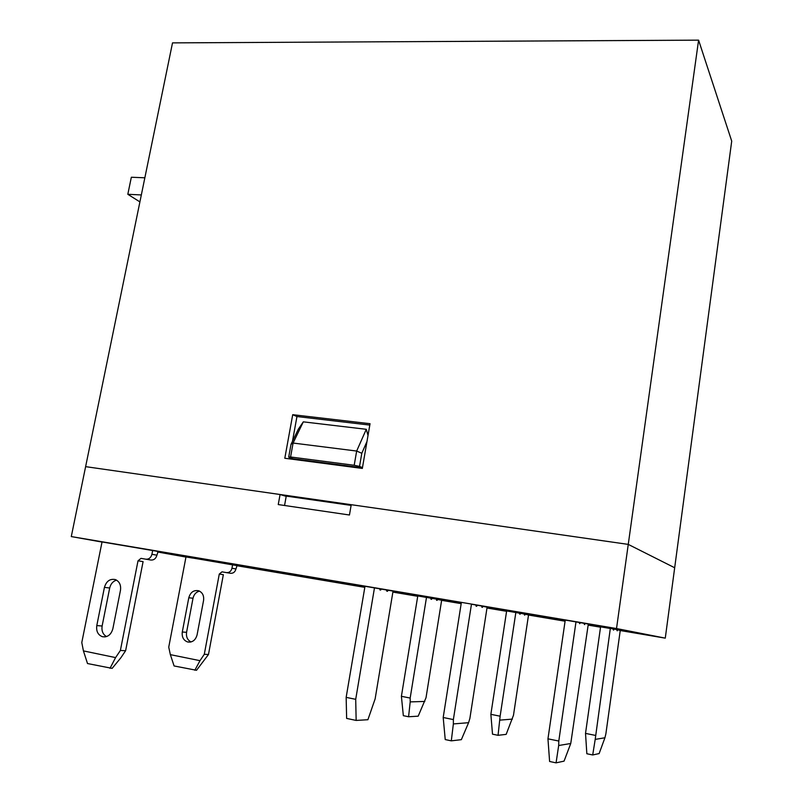 <?xml version="1.0" encoding="UTF-8"?>
<svg xmlns="http://www.w3.org/2000/svg" width="803" height="803" viewBox="0 0 803 803"><rect width="100%" height="100%" fill="white"/><g stroke="black" fill="none" stroke-linecap="round" stroke-linejoin="round"><path stroke-width="1.2" d="M362.434 467.818L292.995 458.724L288.699 457.138L291.027 444.34L298.335 429.183L303.313 421.846L293.095 443.045L290.576 456.977L354.193 465.278L356.662 451.045L293.095 443.045L291.027 444.34M366.971 441.489L361.802 453.273L356.662 451.045L366.278 429.304L303.313 421.846M366.278 429.304L368.015 435.467M280.076 494.507L278.25 504.565L349.456 515.004L351.232 504.696L628.257 544.394L616.523 628.538L71.286 536.575L85.62 466.643L280.076 494.507L286.199 496.364L284.553 505.488M392.898 591.992L398.84 592.965L392.918 591.871M364.913 586.752L270.41 570.371L340.984 583.169L341.114 582.406M591.329 624.804L624.473 630.275L565.252 620.057L547.957 738.82L558.798 741.049L575.992 621.863M393.008 591.349L427.848 597.091L364.05 586.11L364.994 586.28L346.153 697.365L346.635 718.414L356.151 720.432L355.709 699.323L346.153 697.365M604.93 737.766L599.138 753.575L592.704 754.961L595.204 739.392L604.93 737.766L605.894 733.751L620.257 630.395L621.201 630.576L618.732 630.104L653.481 635.976L608.393 628.107M503.12 610.32L506.633 610.983L490.864 714.329L492.51 734.173L498.051 735.317L506.171 734.364L513.488 715.232L528.535 614.917L525.363 614.315L558.205 619.866L503.12 610.32M145.905 559.209L150.934 560.042C153.955 560.203 155.943 558.587 156.916 555.174L158.141 551.46L102.041 541.945L81.786 642.551L83.422 650.902L115.592 657.597L120.38 650.48L138.016 560.805L141.017 558.366L145.905 559.209C148.936 559.37 150.944 557.734 151.918 554.311L152.67 550.487M461.223 603.374L412.732 595.053L417.771 595.977L401.4 696.301L403.337 715.674L408.576 716.758L418.192 716.176L426.022 697.707L441.65 600.232L437.866 599.53L461.203 603.475M698.59 40.15L628.257 544.394L85.62 466.643L172.515 42.88L698.59 40.15L731.714 141.117L674.681 567.761L628.257 544.394L674.681 567.761L665.275 638.144L620.237 630.536M185.955 557.061L157.539 551.982M102.021 542.065L71.286 536.575M600.534 627.203L588.157 625.105M565.081 621.211L528.515 615.028M506.573 611.314L486.979 608.001M461.183 603.645L441.63 600.333M417.721 596.298L392.878 592.092M364.813 587.354L236.564 565.673M665.275 638.144L616.523 628.538M417.771 596.027L411.618 594.983L417.751 596.117M600.574 626.912L592.785 625.597L600.554 627.033M461.384 602.37L443.196 717.491L445.233 739.563L451.306 740.848L453.364 723.935L468.591 722.69L469.885 718.384L487.12 607.148L491.597 607.991L483.707 606.516L519.682 612.589L472.104 604.338M461.344 602.601L455.271 601.577L461.334 602.702M506.623 611.043L500.149 609.949L506.603 611.153M364.984 586.341L358.71 585.287L364.964 586.431M565.242 620.127L556.941 618.732L565.222 620.267M588.228 624.563L620.217 629.974L588.248 624.453M392.968 591.59L461.263 603.123M487.07 607.48L565.161 620.669M565.182 620.558L487.08 607.369M461.283 603.013L392.978 591.48M461.313 602.822L436.27 598.295M461.303 602.872L459.035 602.401M443.908 599.6L459.025 602.491M443.848 599.931L436.22 598.616M545.157 616.674L537.538 615.379M545.107 617.025L537.488 615.71M565.141 620.799L558.798 619.745L565.121 620.95M588.167 624.995L593.287 625.838L588.187 624.854M487.04 607.62L498.332 609.718M486.999 607.891L498.322 609.808M352.567 584.504L352.457 585.156L364.833 587.244M352.457 585.156L340.984 583.169M226.496 572.619L230.521 573.292C233.302 573.452 235.108 572.007 235.952 568.946L237.036 565.623L177.995 555.455L192.549 558.055L185.985 556.951L168.74 647.168L170.356 654.646L199.987 660.668L204.293 654.304L219.289 574.035L222.009 571.846L226.496 572.619C229.287 572.78 231.103 571.324 231.957 568.253L232.589 564.83M188.344 557.202L212.946 561.488M388.25 590.406L386.865 591.199L386.404 589.954M361.802 453.273L359.533 466.392L362.484 467.577M208.81 560.745L188.334 557.282M359.533 466.392L354.193 465.278M290.576 456.977L288.699 457.138M120.38 650.48L125.619 650.711L120.862 657.787L112.139 668.367L87.507 663.539L83.422 650.902M115.592 657.597L110.011 668.317M125.619 650.711L143.085 561.628L138.016 560.805M96.792 625.597L104.43 587.364C106.357 581.121 110.001 578.531 115.381 579.585C119.456 581.462 121.153 585.046 120.47 590.325L112.852 628.779C111.075 634.802 107.592 637.441 102.403 636.709C97.956 634.942 96.089 631.238 96.792 625.597L102.122 625.999L109.69 588.007C110.704 583.861 112.982 581.231 116.545 580.117M106.528 636.588C102.894 634.43 101.429 630.897 102.122 625.999M204.293 654.304L208.479 654.495L196.524 670.284L174.09 665.958L170.356 654.646M199.987 660.668L194.828 670.244M208.479 654.495L223.344 574.687L219.289 574.035M182.291 632.001L188.795 597.743C190.482 592.142 193.794 589.834 198.753 590.797C202.517 592.494 204.123 595.706 203.571 600.433L197.086 634.882C195.541 640.262 192.369 642.621 187.601 641.958C183.496 640.372 181.729 637.05 182.291 632.001L186.567 632.322L193.011 598.255C193.945 594.381 196.113 592.002 199.535 591.118M191.064 641.948C187.49 640.101 185.995 636.889 186.567 632.322M374.479 587.866L355.709 699.323M381.405 589.111L380.572 590.044L379.528 588.8M393.008 591.329L396.22 591.871L393.018 591.279L375.131 698.881L367.904 719.719L356.151 720.432M426.483 597.442L414.9 595.435L426.483 597.442L410.172 698.068L410.203 701.892L424.807 701.441M430.599 598.195L431.452 599.329L432.144 598.456M436.23 599.148L437.053 600.343L437.755 599.409M408.576 716.758L410.203 701.892M401.4 696.301L410.172 698.068M579.344 622.486L579.615 623.69L580.589 622.716M583.901 623.279L584.534 624.624L585.146 623.489M591.329 624.824L588.278 624.242L570.752 743.498L558.677 745.515L558.798 741.049M570.752 743.498L564.057 761.134L556.067 762.85L549.603 761.475L547.957 738.82M556.067 762.85L558.677 745.515M613.03 629L613.542 630.134L614.034 629.191M616.714 629.642L617.206 630.827L617.708 629.813M595.204 739.392L610.32 628.498L608.463 628.137M592.704 754.961L586.842 753.746L585.517 733.4L600.584 626.852L610.32 628.498M585.517 733.4L595.334 735.377M512.123 611.836L502.849 610.27L512.123 611.836M498.051 735.317L500.128 716.196L490.864 714.329M500.128 716.196L515.837 612.538M520.575 613.402L519.973 614.295L519.29 613.181M500.088 720.11L512.394 719.107M525.272 614.195L524.67 615.158L523.998 613.974M483.105 606.275L482.372 607.339L481.529 606.004M477.313 605.291L476.591 606.275L475.727 605.02M453.364 723.935L453.374 719.578L471.481 604.077M451.306 740.848L461.354 739.663L468.591 722.69M443.196 717.491L453.374 719.578M284.433 495.832L351.112 505.398M292.714 414.689L284.804 458.262L362.334 468.43L370.042 423.703L292.714 414.689L296.949 416.546L292.463 441.359M289.542 457.449L289.291 458.844M369.802 425.078L296.949 416.546M139.913 201.904L127.818 194.296L131.341 177.242L144.851 177.794M127.818 194.296L141.338 194.938M156.916 555.174L151.918 554.311M109.69 588.007L104.43 587.364M235.952 568.946L231.957 568.253M193.011 598.255L188.795 597.743M105.253 636.889L102.403 636.709M190.231 642.119L187.601 641.958M387.508 591.299L386.815 591.179M380.662 590.054L379.949 589.934M437.113 600.343L436.561 600.253M431.512 599.329L430.95 599.229M476.069 606.165L476.671 606.275M481.86 607.239L482.452 607.339"/></g></svg>
